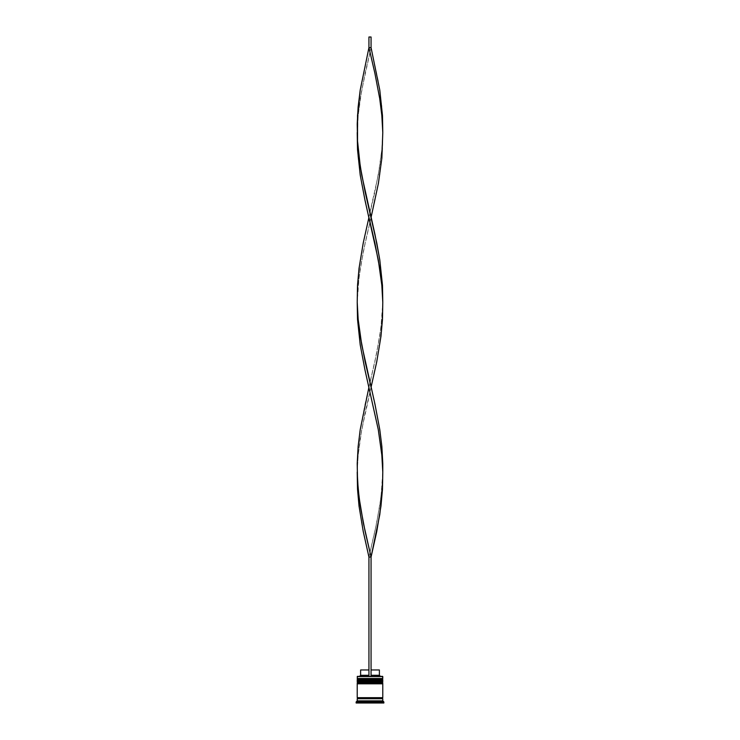 <?xml version="1.0" encoding="UTF-8"?>
<svg xmlns="http://www.w3.org/2000/svg" width="740" height="740" viewBox="0 0 740 740"><rect width="100%" height="100%" fill="white"/><g stroke="black" fill="none" stroke-linecap="round" stroke-linejoin="round"><path stroke-width="0.56" stroke-dasharray="3.7 2.78" d="M357.855 680.624L382.145 680.624L357.855 680.624L382.145 680.624L382.145 679.135L382.145 680.624L370 680.624L382.784 680.624L357.216 680.624L382.145 680.624L357.855 680.624L357.855 679.135L382.145 679.135L357.855 679.135L382.145 679.135L357.855 679.135L357.855 680.624M382.784 679.986L357.216 679.986L382.784 679.986M357.216 679.773L382.784 679.773L357.216 679.773M357.855 683.816L382.145 683.816L357.855 683.816L382.145 683.816L382.145 682.326L382.145 683.816L370 683.816L382.784 683.816L357.216 683.816L382.145 683.816L357.855 683.816L357.855 682.326L382.145 682.326L357.855 682.326L382.145 682.326L357.855 682.326L357.855 683.816M382.784 683.177L357.216 683.177L382.784 683.177M357.216 682.965L382.784 682.965L357.216 682.965M382.682 698.736L357.216 698.736L382.682 698.736M382.145 698.209L357.855 698.209L382.145 698.209M371.064 676.36L357.429 676.36L371.064 676.36L371.064 669.968L379.38 669.968L371.064 669.968L371.064 675.296L379.38 675.296L371.064 675.296L371.064 676.36L382.571 676.36L368.936 676.36L368.936 675.296L368.936 676.36L359.557 676.36L371.064 676.36L368.936 676.36L368.936 669.968L368.936 675.296L360.621 675.296L368.936 675.296L368.936 676.36L368.936 557.016L368.936 676.36L371.064 676.36L371.064 557.016L371.064 676.36M382.682 697.672L357.216 697.672L382.682 697.672M361.471 700.873L361.471 703L360.408 703L360.408 700.873L361.471 700.873L360.408 700.873L360.408 703L361.471 703L361.471 700.873L360.676 700.873L361.471 700.873L361.471 703L360.408 703L361.471 703L361.471 700.873M370.453 700.873L370.453 703L378.066 703L378.066 700.873L370.453 700.873L378.066 700.873L378.066 703L370.453 703L370.453 700.873L378.066 700.873L370.453 700.873L378.066 700.873L370.453 700.873L370.453 703L378.066 703L370.453 703L378.066 703L370.453 703L378.066 703L378.066 700.873L370.453 700.873L378.066 700.873L378.066 703L370.453 703L370.453 700.873M378.529 700.873L378.529 703L378.529 700.873L379.592 700.873L378.529 700.873L379.592 700.873L378.529 700.873L378.529 703L379.592 703L378.529 703L379.592 703L378.529 703L378.529 700.873M369.547 700.873L369.547 703L361.934 703L361.934 700.873L369.547 700.873L361.934 700.873L369.547 700.873L361.934 700.873L369.547 700.873L361.934 700.873L361.934 703L369.547 703L361.934 703L369.547 703L369.547 700.873L369.547 703L367.299 703L383.857 703L356.144 703L369.547 703L361.934 703L361.934 700.873L369.547 700.873L361.934 700.873L361.934 703L369.547 703L369.547 700.873M370 703L380.656 703L359.344 703L380.656 703L380.656 700.873L370 700.873L370 703L370 700.873L380.656 700.873L380.656 703L380.656 700.873L380.656 703L359.344 703L359.344 700.873L370 700.873L370 703L370 700.873L359.344 700.873L359.344 703L359.344 700.873L359.344 703L370 703M356.144 701.936L383.857 701.936L356.144 701.936M382.784 700.873L357.216 700.873L382.784 700.873M382.784 681.688L357.216 681.688L382.784 681.688M382.784 678.488L357.216 678.488L382.784 678.488M357.216 676.573L382.784 676.573L357.216 676.573M380.656 700.873L359.344 700.873L380.656 700.873M360.621 669.968L368.936 669.968L368.936 675.296L368.936 669.968L360.621 669.968M368.936 557.016L361.62 523.06L358.123 497.585L357.216 472.12L358.169 455.137L360.278 438.163L365.144 412.698L371.064 387.224L378.381 421.18L381.877 446.655L382.784 472.12L380.906 497.585L376.651 523.06L368.936 557.016L371.064 557.016L368.936 557.016L374.856 531.542L379.722 506.077L381.831 489.103L382.784 472.12M357.216 302.336L357.513 285.353L360.204 259.888L365.033 234.423L378.288 174.992L381.831 149.526L382.784 132.553L382.488 149.526L379.796 174.992L374.967 200.466L363.349 251.396L359.094 276.871L357.216 302.336L358.169 285.353L360.278 268.38L365.144 242.905L371.064 217.44M382.784 302.336L382.488 319.31L379.796 344.785L374.967 370.25L361.712 429.672L358.169 455.137L357.216 472.12L357.513 455.137L360.204 429.672L365.033 404.207L376.651 353.267L380.906 327.802L382.784 302.336L381.831 319.31L379.722 336.293L374.856 361.758L368.936 387.224M371.064 47.656L371.064 37L371.064 47.656L378.381 81.613L381.877 107.078L382.784 132.553L381.831 149.526L379.722 166.509L374.856 191.975L368.936 217.44L361.62 183.483L358.123 158.018L357.207 141.035L358.169 115.57L361.712 90.104L371.064 47.656L368.936 47.656L368.936 37L368.936 47.656L371.064 47.656L365.144 73.121L360.278 98.596L358.169 115.57L357.216 132.553M371.064 37L368.936 37L371.064 37M379.592 700.873L379.592 703"/><path stroke-width="1.11" d="M382.145 679.135L357.855 679.135A0.638 0.638 0 0 0 357.216 679.773L382.784 679.773A0.638 0.638 0 0 0 382.145 679.135L357.855 679.135L382.145 679.135A0.638 0.638 0 0 1 382.784 679.773L357.216 679.986A0.638 0.638 0 0 0 357.855 680.624A0.638 0.638 0 0 1 357.216 679.986L382.784 679.986L357.216 679.773A0.638 0.638 0 0 1 357.855 679.135L357.216 678.488L357.855 679.135L382.145 679.135L382.784 678.488L357.216 678.488L382.784 678.488L382.571 676.36L357.216 676.573L382.784 676.573L382.784 678.488L382.145 679.135M382.145 680.624A0.638 0.638 0 0 0 382.784 679.986L382.784 679.986A0.638 0.638 0 0 1 382.145 680.624M382.145 682.326L357.855 682.326A0.638 0.638 0 0 0 357.216 682.965L382.784 682.965A0.638 0.638 0 0 0 382.145 682.326L357.855 682.326L382.145 682.326A0.638 0.638 0 0 1 382.784 682.965L357.216 683.177A0.638 0.638 0 0 0 357.855 683.816A0.638 0.638 0 0 1 357.216 683.177L382.784 683.177L357.216 682.965A0.638 0.638 0 0 1 357.855 682.326L357.216 681.688L357.855 682.326L382.145 682.326L382.784 681.688L357.216 681.688L382.784 681.688L382.784 680.624L357.216 680.624L357.216 681.688L357.216 680.624L382.784 680.624L382.145 682.326M382.145 683.816A0.638 0.638 0 0 0 382.784 683.177L382.784 683.177A0.638 0.638 0 0 1 382.145 683.816M357.318 698.736A0.536 0.536 0 0 0 357.855 698.209L382.145 698.209A0.536 0.536 0 0 0 382.682 698.736A0.536 0.536 0 0 1 382.145 698.209A0.536 0.536 0 0 1 382.682 697.672A0.536 0.536 0 0 0 382.145 698.209L357.855 698.209A0.536 0.536 0 0 1 357.318 698.736M357.429 676.36L357.216 678.488L357.429 676.36L368.936 676.36L357.429 676.36M383.857 701.936L382.784 700.873L357.216 700.873L356.144 701.936L383.857 701.936L356.144 701.936L356.144 703L383.857 703L383.857 701.936L383.857 703L356.144 703L356.144 701.936L357.216 700.873L382.784 700.873L382.784 698.736L357.216 698.736L357.216 700.873L357.216 698.736L382.784 698.736L382.784 700.873L383.857 701.936M382.784 697.672L382.784 683.816L357.216 683.816L357.216 697.672L382.784 697.672L357.216 697.672L357.216 683.816L382.784 683.816L382.784 697.672M357.318 697.672A0.536 0.536 0 0 1 357.855 698.209A0.536 0.536 0 0 0 357.318 697.672M379.38 669.968L379.38 675.296L380.443 676.36L379.38 675.296L371.064 675.296L379.38 675.296L379.38 669.968L371.064 669.968L379.38 669.968M368.936 675.296L360.621 675.296L368.936 675.296M368.936 669.968L360.621 669.968L368.936 669.968M382.784 472.12L382.488 489.103L380.971 506.077L376.753 531.542L371.064 557.016L365.144 531.542L360.278 506.077L358.169 489.103L357.216 472.12L357.513 489.103L359.029 506.077L363.248 531.542L368.936 557.016L368.936 676.36L371.064 676.36L371.064 557.016L371.064 676.36L368.936 676.36L368.936 557.016L371.064 557.016L379.796 514.568L382.488 489.103L382.784 472.12L381.831 455.137L378.288 429.672L365.033 370.25L360.204 344.785L357.513 319.31L357.216 302.336L357.513 319.31L360.204 344.785L365.033 370.25L378.288 429.672L381.831 455.137L382.784 472.12L382.793 463.629L381.877 446.655L379.796 429.672L374.967 404.207L361.712 344.785L358.169 319.31L357.216 302.336M382.784 132.553L382.488 115.57L379.796 90.104L371.064 47.656L368.936 47.656L374.856 73.121L379.722 98.596L381.831 115.57L382.784 132.553M371.064 217.44L378.381 183.483L381.877 158.018L382.784 132.553L381.831 115.57L379.722 98.596L374.856 73.121L368.936 47.656L360.204 90.104L358.123 107.078L357.207 124.061L357.54 141.035L360.278 166.509L365.144 191.975L376.753 242.905L379.796 259.888L382.488 285.353L382.784 302.336L382.488 285.353L379.796 259.888L374.967 234.423L361.712 174.992L359.094 158.018L357.54 141.035L357.513 115.57L360.204 90.104L368.936 47.656L368.936 37L368.936 47.656L371.064 47.656L371.064 37L371.064 47.656M368.936 387.224L360.204 429.672L358.123 446.655L357.207 463.629L357.54 480.612L359.094 497.585L363.349 523.06L371.064 557.016L368.936 557.016M357.216 132.553L357.513 149.526L360.204 174.992L365.033 200.466L378.288 259.888L381.831 285.353L382.784 302.336M371.064 387.224L376.753 361.758L380.971 336.293L382.488 319.31L382.784 302.336L381.831 285.353L379.722 268.38L374.856 242.905L368.936 217.44L363.248 242.905L359.029 268.38L357.513 285.353L357.216 302.336L358.169 319.31L360.278 336.293L365.144 361.758L371.064 387.224M368.936 37L371.064 37L368.936 37M360.621 669.968L360.621 675.296L359.557 676.36"/></g></svg>
